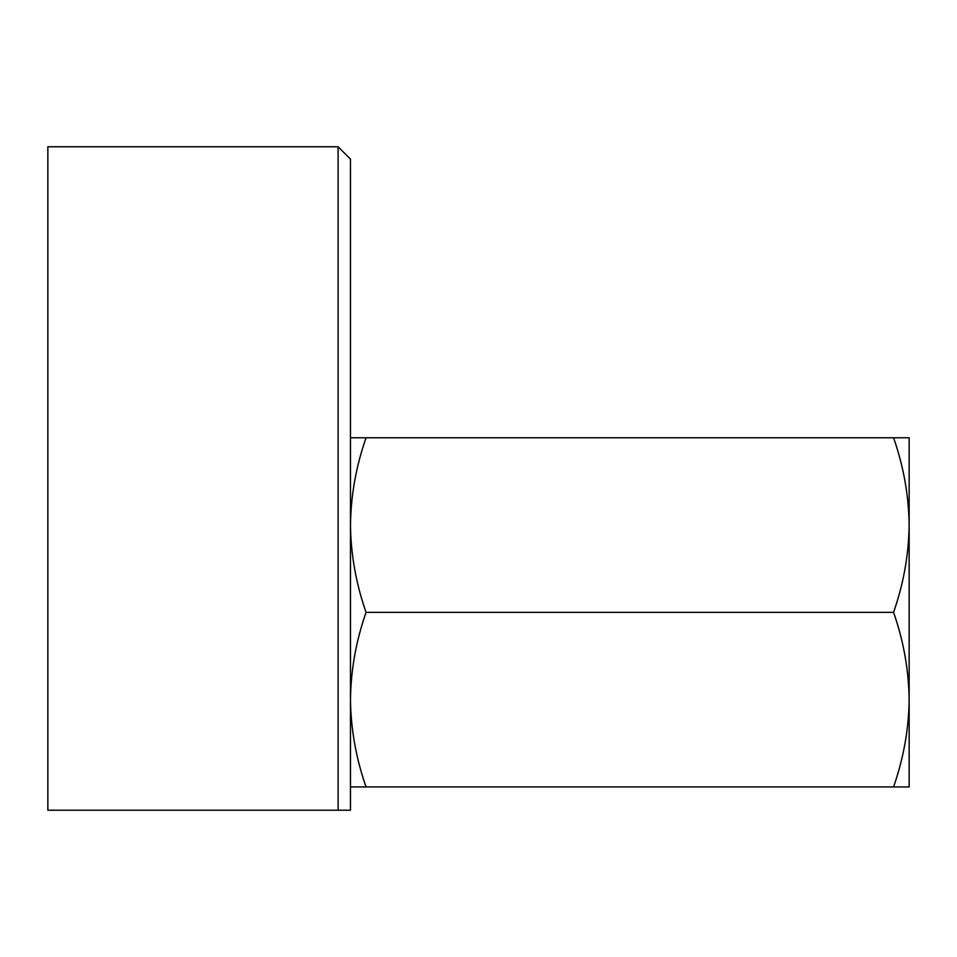 <?xml version="1.0" encoding="UTF-8"?>
<svg xmlns="http://www.w3.org/2000/svg" width="957" height="957" viewBox="0 0 957 957"><rect width="100%" height="100%" fill="white"/><g stroke="black" fill="none" stroke-linecap="round" stroke-linejoin="round"><path stroke-width="1.44" d="M350.465 810.22L338.12 810.22L350.465 810.22L350.465 159.125L338.12 146.78L338.12 810.22L47.85 810.22L47.85 146.78L338.12 146.78M893.551 612.348C903.54 583.854 908.743 554.749 909.15 525.058C908.731 495.295 903.528 466.191 893.551 437.768L366.064 437.768C356.076 466.262 350.872 495.367 350.465 525.058C350.884 554.821 356.088 583.914 366.064 612.348C356.076 640.855 350.872 669.948 350.465 699.639C350.884 729.413 356.088 758.506 366.064 786.941L893.551 786.941C903.54 758.434 908.743 729.342 909.15 699.639C908.731 669.876 903.528 640.783 893.551 612.348L366.064 612.348M893.551 437.768L909.15 437.768L909.15 786.941L893.551 786.941M350.465 786.941L366.064 786.941M350.465 437.768L366.064 437.768"/></g></svg>
